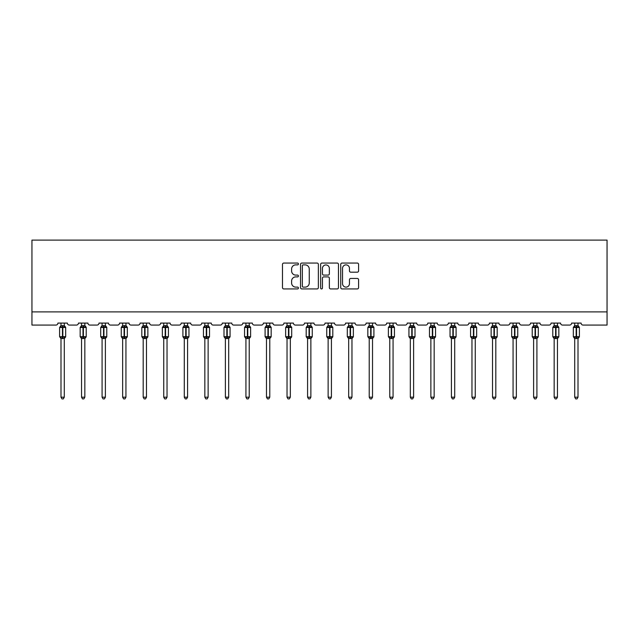 <?xml version="1.0" encoding="UTF-8"?>
<svg xmlns="http://www.w3.org/2000/svg" width="639" height="639" viewBox="0 0 639 639"><rect width="100%" height="100%" fill="white"/><g stroke="black" fill="none" stroke-linecap="round" stroke-linejoin="round"><path stroke-width="0.96" d="M298.429 263.971A0.903 0.903 0 0 0 297.518 263.068L283.78 263.068A1.294 1.294 0 0 0 282.486 264.362L282.486 287.638A1.294 1.294 0 0 0 283.78 288.932L297.518 288.932A0.903 0.903 0 0 0 298.429 288.021A0.903 0.903 0 0 0 297.518 287.119L295.745 287.119A4.138 4.138 0 0 1 291.608 282.981L291.608 281.04A4.138 4.138 0 0 1 295.745 276.903L297.518 276.903A0.903 0.903 0 0 0 298.429 276A0.903 0.903 0 0 0 297.518 275.097L295.745 275.097A4.138 4.138 0 0 1 291.608 270.96L291.608 269.019A4.138 4.138 0 0 1 295.745 264.881L297.518 264.881A0.903 0.903 0 0 0 298.429 263.971M357.289 272.182A1.294 1.294 0 0 0 358.583 270.888L358.583 264.362A1.294 1.294 0 0 0 357.289 263.068L342.033 263.068A1.294 1.294 0 0 0 340.739 264.362L340.739 287.638A1.294 1.294 0 0 0 342.033 288.932L357.289 288.932A1.294 1.294 0 0 0 358.583 287.638L358.583 279.746A1.294 1.294 0 0 0 357.289 278.452L350.755 278.452A1.294 1.294 0 0 0 349.461 279.746L349.461 283.66A3.459 3.459 0 0 1 346.003 287.119A3.459 3.459 0 0 1 342.544 283.66L342.544 268.34A3.459 3.459 0 0 1 346.003 264.881A3.459 3.459 0 0 1 349.461 268.34L349.461 270.888A1.294 1.294 0 0 0 350.755 272.182L357.289 272.182M607.05 311.896L607.05 240.104L31.95 240.104L31.95 325.067L55.92 325.067A1.973 1.973 0 0 0 57.901 323.086L67.383 323.086A1.973 1.973 0 0 0 69.355 325.067L76.472 325.067A1.973 1.973 0 0 0 78.445 323.086L87.934 323.086A1.973 1.973 0 0 0 89.907 325.067L97.024 325.067A1.973 1.973 0 0 0 98.997 323.086L108.478 323.086A1.973 1.973 0 0 0 110.459 325.067L117.568 325.067A1.973 1.973 0 0 0 119.549 323.086L129.03 323.086A1.973 1.973 0 0 0 131.003 325.067L138.12 325.067A1.973 1.973 0 0 0 140.093 323.086L149.582 323.086A1.973 1.973 0 0 0 151.555 325.067L158.664 325.067A1.973 1.973 0 0 0 160.645 323.086L170.126 323.086A1.973 1.973 0 0 0 172.099 325.067L179.216 325.067A1.973 1.973 0 0 0 181.188 323.086L190.678 323.086A1.973 1.973 0 0 0 192.651 325.067L199.767 325.067A1.973 1.973 0 0 0 201.74 323.086L211.221 323.086A1.973 1.973 0 0 0 213.202 325.067L220.311 325.067A1.973 1.973 0 0 0 222.292 323.086L231.773 323.086A1.973 1.973 0 0 0 233.746 325.067L240.863 325.067A1.973 1.973 0 0 0 242.836 323.086L252.325 323.086A1.973 1.973 0 0 0 254.298 325.067L261.407 325.067A1.973 1.973 0 0 0 263.388 323.086L272.869 323.086A1.973 1.973 0 0 0 274.85 325.067L281.959 325.067A1.973 1.973 0 0 0 283.932 323.086L293.421 323.086A1.973 1.973 0 0 0 295.394 325.067L302.511 325.067A1.973 1.973 0 0 0 304.483 323.086L313.965 323.086A1.973 1.973 0 0 0 315.946 325.067L323.054 325.067A1.973 1.973 0 0 0 325.035 323.086L334.517 323.086A1.973 1.973 0 0 0 336.489 325.067L343.606 325.067A1.973 1.973 0 0 0 345.579 323.086L355.068 323.086A1.973 1.973 0 0 0 357.041 325.067L364.15 325.067A1.973 1.973 0 0 0 366.131 323.086L375.612 323.086A1.973 1.973 0 0 0 377.593 325.067L384.702 325.067A1.973 1.973 0 0 0 386.675 323.086L396.164 323.086A1.973 1.973 0 0 0 398.137 325.067L405.254 325.067A1.973 1.973 0 0 0 407.227 323.086L416.708 323.086A1.973 1.973 0 0 0 418.689 325.067L425.798 325.067A1.973 1.973 0 0 0 427.779 323.086L437.26 323.086A1.973 1.973 0 0 0 439.233 325.067L446.349 325.067A1.973 1.973 0 0 0 448.322 323.086L457.812 323.086A1.973 1.973 0 0 0 459.784 325.067L466.901 325.067A1.973 1.973 0 0 0 468.874 323.086L478.355 323.086A1.973 1.973 0 0 0 480.336 325.067L487.445 325.067A1.973 1.973 0 0 0 489.418 323.086L498.907 323.086A1.973 1.973 0 0 0 500.88 325.067L507.997 325.067A1.973 1.973 0 0 0 509.97 323.086L519.451 323.086A1.973 1.973 0 0 0 521.432 325.067L528.541 325.067A1.973 1.973 0 0 0 530.522 323.086L540.003 323.086A1.973 1.973 0 0 0 541.976 325.067L549.093 325.067A1.973 1.973 0 0 0 551.066 323.086L560.555 323.086A1.973 1.973 0 0 0 562.528 325.067L569.645 325.067A1.973 1.973 0 0 0 571.617 323.086L581.099 323.086A1.973 1.973 0 0 0 583.08 325.067L607.05 325.067L607.05 311.896L31.95 311.896M318.366 264.362A1.294 1.294 0 0 0 317.072 263.068L301.816 263.068A1.294 1.294 0 0 0 300.53 264.362L300.53 287.638A1.294 1.294 0 0 0 301.816 288.932L317.072 288.932A1.294 1.294 0 0 0 318.366 287.638L318.366 264.362M321.928 263.068L337.184 263.068A1.294 1.294 0 0 1 338.47 264.362L338.47 287.638A1.294 1.294 0 0 1 337.184 288.932L330.651 288.932A1.294 1.294 0 0 1 329.357 287.638L329.357 278.197A1.294 1.294 0 0 0 328.063 276.903L323.733 276.903A1.294 1.294 0 0 0 322.439 278.197L322.439 288.021A0.903 0.903 0 0 1 321.537 288.932A0.903 0.903 0 0 1 320.634 288.021L320.634 264.362A1.294 1.294 0 0 1 321.928 263.068M303.237 264.881A0.903 0.903 0 0 0 302.335 265.784L302.335 286.216A0.903 0.903 0 0 0 303.237 287.119L305.115 287.119A4.138 4.138 0 0 0 309.252 282.981L309.252 269.019A4.138 4.138 0 0 0 305.115 264.881L303.237 264.881M329.357 268.404A3.459 3.459 0 0 0 325.898 264.945A3.459 3.459 0 0 0 322.439 268.404L322.439 273.804A1.294 1.294 0 0 0 323.733 275.097L328.063 275.097A1.294 1.294 0 0 0 329.357 273.804L329.357 268.404M64.291 397.186L63.301 398.896L61.983 398.896L60.993 397.186L64.291 397.186L64.291 338.39L62.446 338.582L62.446 337.28L60.513 336.817L62.446 337.28L62.838 336.689L62.838 326.88L64.763 327.344L65.242 326.849A0.655 0.655 0 0 1 65.673 327.472L59.611 327.472L59.611 336.689L62.446 336.689L62.446 326.88L60.513 327.344L60.234 326.92A1.446 1.382 0 0 0 60.993 325.698L64.291 325.77L64.291 323.086M62.446 337.28L62.838 336.689L65.673 336.689A0.655 0.655 0 0 1 65.242 337.312L64.291 338.67M60.993 397.186L60.993 338.39L60.513 336.817L60.234 337.24A1.446 1.382 180 0 1 60.993 338.454L60.993 338.454M62.446 338.582L60.993 338.39M60.993 323.086L60.993 325.706M62.838 338.582L62.838 337.28L64.763 336.817L65.242 337.312M60.993 325.77L60.513 327.344L60.993 325.77M64.763 327.344L64.291 325.77M64.291 338.39L64.763 336.817M84.835 397.186L83.845 398.896L82.535 398.896L81.544 397.186L84.835 397.186L84.835 338.39L82.99 338.582L82.99 337.28L81.065 336.817L82.99 337.28L83.389 336.689L83.389 326.88L85.314 327.344L85.786 326.849A0.655 0.655 0 0 1 86.217 327.472L80.163 327.472L80.163 336.689L82.99 336.689L82.99 326.88L81.065 327.344L80.786 326.92A1.446 1.382 0 0 0 81.544 325.698L84.835 325.77L84.835 323.086M82.99 337.28L83.389 336.689L86.217 336.689A0.655 0.655 0 0 1 85.786 337.312L84.835 338.67M81.544 397.186L81.544 338.39L81.065 336.817L80.786 337.24A1.446 1.382 180 0 1 81.544 338.454L81.544 338.454M82.99 338.582L81.544 338.39M81.544 323.086L81.544 325.706M83.389 338.582L83.389 337.28L85.314 336.817L85.786 337.312M81.544 325.77L81.065 327.344L81.544 325.77M85.314 327.344L84.835 325.77M84.835 338.39L85.314 336.817M105.387 397.186L104.397 398.896L103.079 398.896L102.088 397.186L105.387 397.186L105.387 338.39L103.542 338.582L103.542 337.28L101.617 336.817L103.542 337.28L103.933 336.689L103.933 326.88L105.866 327.344L106.338 326.849A0.655 0.655 0 0 1 106.769 327.472L100.706 327.472L100.706 336.689L103.542 336.689L103.542 326.88L101.617 327.344L101.329 326.92A1.446 1.382 0 0 0 102.088 325.698L105.387 325.77L105.387 323.086M103.542 337.28L103.933 336.689L106.769 336.689A0.655 0.655 0 0 1 106.338 337.312L105.387 338.67M102.088 397.186L102.088 338.39L101.617 336.817L101.329 337.24A1.446 1.382 180 0 1 102.088 338.454L102.088 338.454M103.542 338.582L102.088 338.39M102.088 323.086L102.088 325.706M103.933 338.582L103.933 337.28L105.866 336.817L106.338 337.312M102.088 325.77L101.617 327.344L102.088 325.77M105.866 327.344L105.387 325.77M105.387 338.39L105.866 336.817M125.931 397.186L124.948 398.896L123.631 398.896L122.64 397.186L125.931 397.186L125.939 338.39L124.094 338.582L124.094 337.28L122.161 336.817L124.094 337.28L124.485 336.689L124.485 326.88L126.41 327.344L126.881 326.849A0.655 0.655 0 0 1 127.321 327.472L121.258 327.472L121.258 336.689L124.094 336.689L124.094 326.88L122.161 327.344L121.881 326.92A1.446 1.382 0 0 0 122.64 325.698L125.939 325.77L125.931 323.086M124.094 337.28L124.485 336.689L127.321 336.689A0.655 0.655 0 0 1 126.881 337.312L125.931 338.67M122.64 397.186L122.64 338.39L122.161 336.817L121.881 337.24A1.446 1.382 180 0 1 122.64 338.454L122.64 338.454M124.094 338.582L122.64 338.39M122.64 323.086L122.64 325.706M124.485 338.582L124.485 337.28L126.41 336.817L126.881 337.312M122.64 325.77L122.161 327.344L122.64 325.77M126.41 327.344L125.939 325.77M125.939 338.39L126.41 336.817M146.483 397.186L145.492 398.896L144.174 398.896L143.192 397.186L146.483 397.186L146.483 338.39L144.638 338.582L144.638 337.28L142.713 336.817L144.638 337.28L145.037 336.689L145.037 326.88L146.962 327.344L147.433 326.849A0.655 0.655 0 0 1 147.865 327.472L141.81 327.472L141.81 336.689L144.638 336.689L144.638 326.88L142.713 327.344L142.425 326.92A1.446 1.382 0 0 0 143.192 325.698L146.483 325.77L146.483 323.086M144.638 337.28L145.037 336.689L147.865 336.689A0.655 0.655 0 0 1 147.433 337.312L146.483 338.67M143.192 397.186L143.192 338.39L142.713 336.817L142.425 337.24A1.446 1.382 180 0 1 143.192 338.454L143.192 338.454M144.638 338.582L143.192 338.39M143.192 323.086L143.192 325.706M145.037 338.582L145.037 337.28L146.962 336.817L147.433 337.312M143.192 325.77L142.713 327.344L143.192 325.77M146.962 327.344L146.483 325.77M146.483 338.39L146.962 336.817M167.035 397.186L166.044 398.896L164.726 398.896L163.736 397.186L167.035 397.186L167.035 338.39L165.189 338.582L165.189 337.28L163.257 336.817L165.189 337.28L165.581 336.689L165.581 326.88L167.506 327.344L167.985 326.849A0.655 0.655 0 0 1 168.416 327.472L162.354 327.472L162.354 336.689L165.189 336.689L165.189 326.88L163.257 327.344L162.977 326.92A1.446 1.382 0 0 0 163.736 325.698L167.035 325.77L167.035 323.086M165.189 337.28L165.581 336.689L168.416 336.689A0.655 0.655 0 0 1 167.985 337.312L167.035 338.67M163.736 397.186L163.736 338.39L163.257 336.817L162.977 337.24A1.446 1.382 180 0 1 163.736 338.454L163.736 338.454M165.189 338.582L163.736 338.39M163.736 323.086L163.736 325.706M165.581 338.582L165.581 337.28L167.506 336.817L167.985 337.312M163.736 325.77L163.257 327.344L163.736 325.77M167.506 327.344L167.035 325.77M167.035 338.39L167.506 336.817M187.578 397.186L186.588 398.896L185.278 398.896L184.288 397.186L187.578 397.186L187.578 338.39L185.733 338.582L185.733 337.28L183.808 336.817L185.733 337.28L186.133 336.689L186.133 326.88L188.058 327.344L188.529 326.849A0.655 0.655 0 0 1 188.96 327.472L182.906 327.472L182.906 336.689L185.733 336.689L185.733 326.88L183.808 327.344L183.529 326.92A1.446 1.382 0 0 0 184.288 325.698L187.578 325.77L187.578 323.086M185.733 337.28L186.133 336.689L188.96 336.689A0.655 0.655 0 0 1 188.529 337.312L187.578 338.67M184.288 397.186L184.288 338.39L183.808 336.817L183.529 337.24A1.446 1.382 180 0 1 184.288 338.454L184.288 338.454M185.733 338.582L184.288 338.39M184.288 323.086L184.288 325.706M186.133 338.582L186.133 337.28L188.058 336.817L188.529 337.312M184.288 325.77L183.808 327.344L184.288 325.77M188.058 327.344L187.578 325.77M187.578 338.39L188.058 336.817M208.13 397.186L207.14 398.896L205.822 398.896L204.839 397.186L208.13 397.186L208.13 338.39L206.285 338.582L206.285 337.28L204.36 336.817L206.285 337.28L206.677 336.689L206.677 326.88L208.61 327.344L209.081 326.849A0.655 0.655 0 0 1 209.512 327.472L203.45 327.472L203.45 336.689L206.285 336.689L206.285 326.88L204.36 327.344L204.073 326.92A1.446 1.382 0 0 0 204.839 325.698L208.13 325.77L208.13 323.086M206.285 337.28L206.677 336.689L209.512 336.689A0.655 0.655 0 0 1 209.081 337.312L208.13 338.67M204.839 397.186L204.839 338.446L204.36 336.817L204.073 337.24A1.446 1.382 180 0 1 204.839 338.454L204.839 338.454M206.285 338.582L204.831 338.39M204.839 323.086L204.839 325.706M206.677 338.582L206.677 337.28L208.61 336.817L209.081 337.312M204.831 325.77L204.36 327.344L204.831 325.77M208.61 327.344L208.13 325.77M208.13 338.39L208.61 336.817M228.674 397.186L227.692 398.896L226.374 398.896L225.383 397.186L228.674 397.186L228.682 338.39L226.837 338.582L226.837 337.28L224.904 336.817L226.837 337.28L227.228 336.689L227.228 326.88L229.153 327.344L229.625 326.849A0.655 0.655 0 0 1 230.064 327.472L224.001 327.472L224.001 336.689L226.837 336.689L226.837 326.88L224.904 327.344L224.624 326.92A1.446 1.382 0 0 0 225.383 325.698L228.682 325.77L228.674 323.086M226.837 337.28L227.228 336.689L230.064 336.689A0.655 0.655 0 0 1 229.625 337.312L228.674 338.67M225.383 397.186L225.383 338.39L224.904 336.817L224.624 337.24A1.446 1.382 180 0 1 225.383 338.454L225.383 338.454M226.837 338.582L225.383 338.39M225.383 323.086L225.383 325.706M227.228 338.582L227.228 337.28L229.153 336.817L229.625 337.312M225.383 325.77L224.904 327.344L225.383 325.77M229.153 327.344L228.682 325.77M228.682 338.39L229.153 336.817M249.226 397.186L248.236 398.896L246.926 398.896L245.935 397.186L249.226 397.186L249.226 338.39L247.381 338.582L247.381 337.28L245.456 336.817L247.381 337.28L247.78 336.689L247.78 326.88L249.705 327.344L250.176 326.849A0.655 0.655 0 0 1 250.608 327.472L244.553 327.472L244.553 336.689L247.381 336.689L247.381 326.88L245.456 327.344L245.168 326.92A1.446 1.382 0 0 0 245.935 325.698L249.226 325.77L249.226 323.086M247.381 337.28L247.78 336.689L250.608 336.689A0.655 0.655 0 0 1 250.176 337.312L249.226 338.67M245.935 397.186L245.935 338.39L245.456 336.817L245.168 337.24A1.446 1.382 180 0 1 245.935 338.454L245.935 338.454M247.381 338.582L245.935 338.39M245.935 323.086L245.935 325.706M247.78 338.582L247.78 337.28L249.705 336.817L250.176 337.312M245.935 325.77L245.456 327.344L245.935 325.77M249.705 327.344L249.226 325.77M249.226 338.39L249.705 336.817M269.778 397.186L268.787 398.896L267.469 398.896L266.479 397.186L269.778 397.186L269.778 338.39L267.933 338.582L267.933 337.28L266.008 336.817L267.933 337.28L268.324 336.689L268.324 326.88L270.249 327.344L270.728 326.849A0.655 0.655 0 0 1 271.16 327.472L265.097 327.472L265.097 336.689L267.933 336.689L267.933 326.88L266.008 327.344L265.72 326.92A1.446 1.382 0 0 0 266.479 325.698L269.778 325.77L269.778 323.086M267.933 337.28L268.324 336.689L271.16 336.689A0.655 0.655 0 0 1 270.728 337.312L269.778 338.67M266.479 397.186L266.479 338.39L266.008 336.817L265.72 337.24A1.446 1.382 180 0 1 266.479 338.454L266.479 338.454M267.933 338.582L266.479 338.39M266.479 323.086L266.479 325.706M268.324 338.582L268.324 337.28L270.249 336.817L270.728 337.312M266.479 325.77L266.008 327.344L266.479 325.77M270.249 327.344L269.778 325.77M269.778 338.39L270.249 336.817M290.322 397.186L289.331 398.896L288.021 398.896L287.031 397.186L290.322 397.186L290.322 338.39L288.477 338.582L288.477 337.28L286.552 336.817L288.477 337.28L288.876 336.689L288.876 326.88L290.801 327.344L291.272 326.849A0.655 0.655 0 0 1 291.703 327.472L285.649 327.472L285.649 336.689L288.477 336.689L288.477 326.88L286.552 327.344L286.272 326.92A1.446 1.382 0 0 0 287.031 325.698L290.322 325.77L290.322 323.086M288.477 337.28L288.876 336.689L291.703 336.689A0.655 0.655 0 0 1 291.272 337.312L290.322 338.67M287.031 397.186L287.031 338.39L286.552 336.817L286.272 337.24A1.446 1.382 180 0 1 287.031 338.454L287.031 338.454M288.477 338.582L287.031 338.39M287.031 323.086L287.031 325.706M288.876 338.582L288.876 337.28L290.801 336.817L291.272 337.312M287.031 325.77L286.552 327.344L287.031 325.77M290.801 327.344L290.322 325.77M290.322 338.39L290.801 336.817M310.873 397.186L309.883 398.896L308.565 398.896L307.583 397.186L310.873 397.186L310.873 338.39L309.028 338.582L309.028 337.28L307.103 336.817L309.028 337.28L309.42 336.689L309.42 326.88L311.353 327.344L311.824 326.849A0.655 0.655 0 0 1 312.255 327.472L306.193 327.472L306.193 336.689L309.028 336.689L309.028 326.88L307.103 327.344L306.816 326.92A1.446 1.382 0 0 0 307.583 325.698L310.873 325.77L310.873 323.086M309.028 337.28L309.42 336.689L312.255 336.689A0.655 0.655 0 0 1 311.824 337.312L310.873 338.67M307.583 397.186L307.583 338.446L307.103 336.817L306.816 337.24A1.446 1.382 180 0 1 307.583 338.454L307.583 338.454M309.028 338.582L307.575 338.39M307.583 323.086L307.583 325.706M309.42 338.582L309.42 337.28L311.353 336.817L311.824 337.312M307.575 325.77L307.103 327.344L307.575 325.77M311.353 327.344L310.873 325.77M310.873 338.39L311.353 336.817M331.417 397.186L330.435 398.896L329.117 398.896L328.126 397.186L331.417 397.186L331.425 338.39L329.58 338.582L329.58 337.28L327.647 336.817L329.58 337.28L329.972 336.689L329.972 326.88L331.897 327.344L332.368 326.849A0.655 0.655 0 0 1 332.807 327.472L326.745 327.472L326.745 336.689L329.58 336.689L329.58 326.88L327.647 327.344L327.368 326.92A1.446 1.382 0 0 0 328.126 325.698L331.425 325.77L331.417 323.086M329.58 337.28L329.972 336.689L332.807 336.689A0.655 0.655 0 0 1 332.368 337.312L331.417 338.67M328.126 397.186L328.126 338.39L327.647 336.817L327.368 337.24A1.446 1.382 180 0 1 328.126 338.454L328.126 338.454M329.58 338.582L328.126 338.39M328.126 323.086L328.126 325.706M329.972 338.582L329.972 337.28L331.897 336.817L332.368 337.312M328.126 325.77L327.647 327.344L328.126 325.77M331.897 327.344L331.425 325.77M331.425 338.39L331.897 336.817M351.969 397.186L350.979 398.896L349.669 398.896L348.678 397.186L351.969 397.186L351.969 338.39L350.124 338.582L350.124 337.28L348.199 336.817L350.124 337.28L350.523 336.689L350.523 326.88L352.448 327.344L352.92 326.849A0.655 0.655 0 0 1 353.351 327.472L347.296 327.472L347.296 336.689L350.124 336.689L350.124 326.88L348.199 327.344L347.92 326.92A1.446 1.382 0 0 0 348.678 325.698L351.969 325.77L351.969 323.086M350.124 337.28L350.523 336.689L353.351 336.689A0.655 0.655 0 0 1 352.92 337.312L351.969 338.67M348.678 397.186L348.678 338.39L348.199 336.817L347.92 337.24A1.446 1.382 180 0 1 348.678 338.454L348.678 338.454M350.124 338.582L348.678 338.39M348.678 323.086L348.678 325.706M350.523 338.582L350.523 337.28L352.448 336.817L352.92 337.312M348.678 325.77L348.199 327.344L348.678 325.77M352.448 327.344L351.969 325.77M351.969 338.39L352.448 336.817M372.521 397.186L371.531 398.896L370.213 398.896L369.222 397.186L372.521 397.186L372.521 338.39L370.676 338.582L370.676 337.28L368.751 336.817L370.676 337.28L371.067 336.689L371.067 326.88L372.992 327.344L373.472 326.849A0.655 0.655 0 0 1 373.903 327.472L367.84 327.472L367.84 336.689L370.676 336.689L370.676 326.88L368.751 327.344L368.463 326.92A1.446 1.382 0 0 0 369.222 325.698L372.521 325.77L372.521 323.086M370.676 337.28L371.067 336.689L373.903 336.689A0.655 0.655 0 0 1 373.472 337.312L372.521 338.67M369.222 397.186L369.222 338.39L368.751 336.817L368.463 337.24A1.446 1.382 180 0 1 369.222 338.454L369.222 338.454M370.676 338.582L369.222 338.39M369.222 323.086L369.222 325.706M371.067 338.582L371.067 337.28L372.992 336.817L373.472 337.312M369.222 325.77L368.751 327.344L369.222 325.77M372.992 327.344L372.521 325.77M372.521 338.39L372.992 336.817M393.065 397.186L392.074 398.896L390.764 398.896L389.774 397.186L393.065 397.186L393.065 338.39L391.22 338.582L391.22 337.28L389.295 336.817L391.22 337.28L391.619 336.689L391.619 326.88L393.544 327.344L394.015 326.849A0.655 0.655 0 0 1 394.447 327.472L388.392 327.472L388.392 336.689L391.22 336.689L391.22 326.88L389.295 327.344L389.015 326.92A1.446 1.382 0 0 0 389.774 325.698L393.065 325.77L393.065 323.086M391.22 337.28L391.619 336.689L394.447 336.689A0.655 0.655 0 0 1 394.015 337.312L393.065 338.67M389.774 397.186L389.774 338.39L389.295 336.817L389.015 337.24A1.446 1.382 180 0 1 389.774 338.454L389.774 338.454M391.22 338.582L389.774 338.39M389.774 323.086L389.774 325.706M391.619 338.582L391.619 337.28L393.544 336.817L394.015 337.312M389.774 325.77L389.295 327.344L389.774 325.77M393.544 327.344L393.065 325.77M393.065 338.39L393.544 336.817M413.617 397.186L412.626 398.896L411.308 398.896L410.326 397.186L413.617 397.186L413.617 338.39L411.772 338.582L411.772 337.28L409.847 336.817L411.772 337.28L412.163 336.689L412.163 326.88L414.096 327.344L414.567 326.849A0.655 0.655 0 0 1 414.999 327.472L408.936 327.472L408.936 336.689L411.772 336.689L411.772 326.88L409.847 327.344L409.559 326.92A1.446 1.382 0 0 0 410.326 325.698L413.617 325.77L413.617 323.086M411.772 337.28L412.163 336.689L414.999 336.689A0.655 0.655 0 0 1 414.567 337.312L413.617 338.67M410.326 397.186L410.326 338.446L409.847 336.817L409.559 337.24A1.446 1.382 180 0 1 410.326 338.454L410.326 338.454M411.772 338.582L410.318 338.39M410.326 323.086L410.326 325.706M412.163 338.582L412.163 337.28L414.096 336.817L414.567 337.312M410.318 325.77L409.847 327.344L410.318 325.77M414.096 327.344L413.617 325.77M413.617 338.39L414.096 336.817M434.161 397.186L433.178 398.896L431.86 398.896L430.87 397.186L434.161 397.186L434.169 338.39L432.323 338.582L432.323 337.28L430.39 336.817L432.323 337.28L432.715 336.689L432.715 326.88L434.64 327.344L435.119 326.849A0.655 0.655 0 0 1 435.55 327.472L429.488 327.472L429.488 336.689L432.323 336.689L432.323 326.88L430.39 327.344L430.111 326.92A1.446 1.382 0 0 0 430.87 325.698L434.169 325.77L434.161 323.086M432.323 337.28L432.715 336.689L435.55 336.689A0.655 0.655 0 0 1 435.119 337.312L434.161 338.67M430.87 397.186L430.87 338.39L430.39 336.817L430.111 337.24A1.446 1.382 180 0 1 430.87 338.454L430.87 338.454M432.323 338.582L430.87 338.39M430.87 323.086L430.87 325.706M432.715 338.582L432.715 337.28L434.64 336.817L435.119 337.312M430.87 325.77L430.39 327.344L430.87 325.77M434.64 327.344L434.169 325.77M434.169 338.39L434.64 336.817M454.712 397.186L453.722 398.896L452.412 398.896L451.422 397.186L454.712 397.186L454.712 338.39L452.867 338.582L452.867 337.28L450.942 336.817L452.867 337.28L453.267 336.689L453.267 326.88L455.192 327.344L455.663 326.849A0.655 0.655 0 0 1 456.094 327.472L450.04 327.472L450.04 336.689L452.867 336.689L452.867 326.88L450.942 327.344L450.663 326.92A1.446 1.382 0 0 0 451.422 325.698L454.712 325.77L454.712 323.086M452.867 337.28L453.267 336.689L456.094 336.689A0.655 0.655 0 0 1 455.663 337.312L454.712 338.67M451.422 397.186L451.422 338.39L450.942 336.817L450.663 337.24A1.446 1.382 180 0 1 451.422 338.454L451.422 338.454M452.867 338.582L451.422 338.39M451.422 323.086L451.422 325.706M453.267 338.582L453.267 337.28L455.192 336.817L455.663 337.312M451.422 325.77L450.942 327.344L451.422 325.77M455.192 327.344L454.712 325.77M454.712 338.39L455.192 336.817M475.264 397.186L474.274 398.896L472.956 398.896L471.965 397.186L475.264 397.186L475.264 338.39L473.419 338.582L473.419 337.28L471.494 336.817L473.419 337.28L473.811 336.689L473.811 326.88L475.743 327.344L476.215 326.849A0.655 0.655 0 0 1 476.646 327.472L470.584 327.472L470.584 336.689L473.419 336.689L473.419 326.88L471.494 327.344L471.207 326.92A1.446 1.382 0 0 0 471.965 325.698L475.264 325.77L475.264 323.086M473.419 337.28L473.811 336.689L476.646 336.689A0.655 0.655 0 0 1 476.215 337.312L475.264 338.67M471.965 397.186L471.965 338.39L471.494 336.817L471.207 337.24A1.446 1.382 180 0 1 471.965 338.454L471.965 338.454M473.419 338.582L471.965 338.39M471.965 323.086L471.965 325.706M473.811 338.582L473.811 337.28L475.743 336.817L476.215 337.312M471.965 325.77L471.494 327.344L471.965 325.77M475.743 327.344L475.264 325.77M475.264 338.39L475.743 336.817M495.808 397.186L494.826 398.896L493.508 398.896L492.517 397.186L495.808 397.186L495.808 338.39L493.963 338.582L493.963 337.28L492.038 336.817L493.963 337.28L494.362 336.689L494.362 326.88L496.287 327.344L496.759 326.849A0.655 0.655 0 0 1 497.19 327.472L491.135 327.472L491.135 336.689L493.963 336.689L493.963 326.88L492.038 327.344L491.758 326.92A1.446 1.382 0 0 0 492.517 325.698L495.808 325.77L495.808 323.086M493.963 337.28L494.362 336.689L497.19 336.689A0.655 0.655 0 0 1 496.759 337.312L495.808 338.67M492.517 397.186L492.517 338.39L492.038 336.817L491.758 337.24A1.446 1.382 180 0 1 492.517 338.454L492.517 338.454M493.963 338.582L492.517 338.39M492.517 323.086L492.517 325.706M494.362 338.582L494.362 337.28L496.287 336.817L496.759 337.312M492.517 325.77L492.038 327.344L492.517 325.77M496.287 327.344L495.808 325.77M495.808 338.39L496.287 336.817M516.36 397.186L515.369 398.896L514.052 398.896L513.069 397.186L516.36 397.186L516.36 338.39L514.515 338.582L514.515 337.28L512.59 336.817L514.515 337.28L514.906 336.689L514.906 326.88L516.839 327.344L517.31 326.849A0.655 0.655 0 0 1 517.742 327.472L511.679 327.472L511.679 336.689L514.515 336.689L514.515 326.88L512.59 327.344L512.302 326.92A1.446 1.382 0 0 0 513.069 325.698L516.36 325.77L516.36 323.086M514.515 337.28L514.906 336.689L517.742 336.689A0.655 0.655 0 0 1 517.31 337.312L516.36 338.67M513.069 397.186L513.069 338.446L512.59 336.817L512.302 337.24A1.446 1.382 180 0 1 513.069 338.454L513.069 338.454M514.515 338.582L513.061 338.39M513.069 323.086L513.069 325.706M514.906 338.582L514.906 337.28L516.839 336.817L517.31 337.312M513.061 325.77L512.59 327.344L513.061 325.77M516.839 327.344L516.36 325.77M516.36 338.39L516.839 336.817M536.912 397.186L535.921 398.896L534.603 398.896L533.613 397.186L536.912 397.186L536.912 338.39L535.067 338.582L535.067 337.28L533.134 336.817L535.067 337.28L535.458 336.689L535.458 326.88L537.383 327.344L537.862 326.849A0.655 0.655 0 0 1 538.294 327.472L532.231 327.472L532.231 336.689L535.067 336.689L535.067 326.88L533.134 327.344L532.854 326.92A1.446 1.382 0 0 0 533.613 325.698L536.912 325.77L536.912 323.086M535.067 337.28L535.458 336.689L538.294 336.689A0.655 0.655 0 0 1 537.862 337.312L536.912 338.67M533.613 397.186L533.613 338.39L533.134 336.817L532.854 337.24A1.446 1.382 180 0 1 533.613 338.454L533.613 338.454M535.067 338.582L533.613 338.39M533.613 323.086L533.613 325.706M535.458 338.582L535.458 337.28L537.383 336.817L537.862 337.312M533.613 325.77L533.134 327.344L533.613 325.77M537.383 327.344L536.912 325.77M536.912 338.39L537.383 336.817M557.456 397.186L556.465 398.896L555.155 398.896L554.165 397.186L557.456 397.186L557.456 338.39L555.611 338.582L555.611 337.28L553.686 336.817L555.611 337.28L556.01 336.689L556.01 326.88L557.935 327.344L558.406 326.849A0.655 0.655 0 0 1 558.837 327.472L552.783 327.472L552.783 336.689L555.611 336.689L555.611 326.88L553.686 327.344L553.406 326.92A1.446 1.382 0 0 0 554.165 325.698L557.456 325.77L557.456 323.086M555.611 337.28L556.01 336.689L558.837 336.689A0.655 0.655 0 0 1 558.406 337.312L557.456 338.67M554.165 397.186L554.165 338.39L553.686 336.817L553.406 337.24A1.446 1.382 180 0 1 554.165 338.454L554.165 338.454M555.611 338.582L554.165 338.39M554.165 323.086L554.165 325.706M556.01 338.582L556.01 337.28L557.935 336.817L558.406 337.312M554.165 325.77L553.686 327.344L554.165 325.77M557.935 327.344L557.456 325.77M557.456 338.39L557.935 336.817M578.007 397.186L577.017 398.896L575.699 398.896L574.709 397.186L578.007 397.186L578.007 338.39L576.162 338.582L576.162 337.28L574.237 336.817L576.162 337.28L576.554 336.689L576.554 326.88L578.487 327.344L578.958 326.849A0.655 0.655 0 0 1 579.389 327.472L573.327 327.472L573.327 336.689L576.162 336.689L576.162 326.88L574.237 327.344L573.95 326.92A1.446 1.382 0 0 0 574.709 325.698L578.007 325.77L578.007 323.086M576.162 337.28L576.554 336.689L579.389 336.689A0.655 0.655 0 0 1 578.958 337.312L578.007 338.67M574.709 397.186L574.709 338.39L574.237 336.817L573.95 337.24A1.446 1.382 180 0 1 574.709 338.454L574.709 338.454M576.162 338.582L574.709 338.39M574.709 323.086L574.709 325.706M576.554 338.582L576.554 337.28L578.487 336.817L578.958 337.312M574.709 325.77L574.237 327.344L574.709 325.77M578.487 327.344L578.007 325.77M578.007 338.39L578.487 336.817M62.838 325.57L62.838 326.88L62.446 325.57M65.05 326.92A1.446 1.382 0 0 1 64.291 325.698M64.291 338.454A1.446 1.382 180 0 1 65.05 337.24M83.389 325.57L83.389 326.88L82.99 325.57M85.594 326.92A1.446 1.382 0 0 1 84.835 325.698M84.835 338.454A1.446 1.382 180 0 1 85.594 337.24M103.933 325.57L103.933 326.88L103.542 325.57M106.146 326.92A1.446 1.382 0 0 1 105.387 325.698M105.387 338.454A1.446 1.382 180 0 1 106.146 337.24M124.485 325.57L124.485 326.88L124.094 325.57M126.698 326.92A1.446 1.382 0 0 1 125.931 325.698M125.931 338.454A1.446 1.382 180 0 1 126.698 337.24M145.037 325.57L145.037 326.88L144.638 325.57M147.242 326.92A1.446 1.382 0 0 1 146.483 325.698M146.483 338.454A1.446 1.382 180 0 1 147.242 337.24M165.581 325.57L165.581 326.88L165.189 325.57M167.793 326.92A1.446 1.382 0 0 1 167.035 325.698M167.035 338.454A1.446 1.382 180 0 1 167.793 337.24M186.133 325.57L186.133 326.88L185.733 325.57M188.337 326.92A1.446 1.382 0 0 1 187.578 325.698M187.578 338.454A1.446 1.382 180 0 1 188.337 337.24M206.677 325.57L206.677 326.88L206.285 325.57M208.889 326.92A1.446 1.382 0 0 1 208.13 325.698M208.13 338.454A1.446 1.382 180 0 1 208.889 337.24M227.228 325.57L227.228 326.88L226.837 325.57M229.441 326.92A1.446 1.382 0 0 1 228.674 325.698M228.674 338.454A1.446 1.382 180 0 1 229.441 337.24M247.78 325.57L247.78 326.88L247.381 325.57M249.985 326.92A1.446 1.382 0 0 1 249.226 325.698M249.226 338.454A1.446 1.382 180 0 1 249.985 337.24M268.324 325.57L268.324 326.88L267.933 325.57M270.537 326.92A1.446 1.382 0 0 1 269.778 325.698M269.778 338.454A1.446 1.382 180 0 1 270.537 337.24M288.876 325.57L288.876 326.88L288.477 325.57M291.08 326.92A1.446 1.382 0 0 1 290.322 325.698M290.322 338.454A1.446 1.382 180 0 1 291.08 337.24M309.42 325.57L309.42 326.88L309.028 325.57M311.632 326.92A1.446 1.382 0 0 1 310.873 325.698M310.873 338.454A1.446 1.382 180 0 1 311.632 337.24M329.972 325.57L329.972 326.88L329.58 325.57M332.184 326.92A1.446 1.382 0 0 1 331.417 325.698M331.417 338.454A1.446 1.382 180 0 1 332.184 337.24M350.523 325.57L350.523 326.88L350.124 325.57M352.728 326.92A1.446 1.382 0 0 1 351.969 325.698M351.969 338.454A1.446 1.382 180 0 1 352.728 337.24M371.067 325.57L371.067 326.88L370.676 325.57M373.28 326.92A1.446 1.382 0 0 1 372.521 325.698M372.521 338.454A1.446 1.382 180 0 1 373.28 337.24M391.619 325.57L391.619 326.88L391.22 325.57M393.832 326.92A1.446 1.382 0 0 1 393.065 325.698M393.065 338.454A1.446 1.382 180 0 1 393.832 337.24M412.163 325.57L412.163 326.88L411.772 325.57M414.376 326.92A1.446 1.382 0 0 1 413.617 325.698M413.617 338.454A1.446 1.382 180 0 1 414.376 337.24M432.715 325.57L432.715 326.88L432.323 325.57M434.927 326.92A1.446 1.382 0 0 1 434.161 325.698M434.161 338.454A1.446 1.382 180 0 1 434.927 337.24M453.267 325.57L453.267 326.88L452.867 325.57M455.471 326.92A1.446 1.382 0 0 1 454.712 325.698M454.712 338.454A1.446 1.382 180 0 1 455.471 337.24M473.811 325.57L473.811 326.88L473.419 325.57M476.023 326.92A1.446 1.382 0 0 1 475.264 325.698M475.264 338.454A1.446 1.382 180 0 1 476.023 337.24M494.362 325.57L494.362 326.88L493.963 325.57M496.575 326.92A1.446 1.382 0 0 1 495.808 325.698M495.808 338.454A1.446 1.382 180 0 1 496.575 337.24M514.906 325.57L514.906 326.88L514.515 325.57M517.119 326.92A1.446 1.382 0 0 1 516.36 325.698M516.36 338.454A1.446 1.382 180 0 1 517.119 337.24M535.458 325.57L535.458 326.88L535.067 325.57M537.671 326.92A1.446 1.382 0 0 1 536.912 325.698M536.912 338.454A1.446 1.382 180 0 1 537.671 337.24M556.01 325.57L556.01 326.88L555.611 325.57M558.214 326.92A1.446 1.382 0 0 1 557.456 325.698M557.456 338.454A1.446 1.382 180 0 1 558.214 337.24M576.554 325.57L576.554 326.88L576.162 325.57M578.766 326.92A1.446 1.382 0 0 1 578.007 325.698M578.007 338.454A1.446 1.382 180 0 1 578.766 337.24M65.673 336.689L65.673 327.472M60.993 338.67L59.611 336.689M60.993 325.491L59.611 327.472M65.242 326.849L64.291 325.491M86.217 336.689L86.217 327.472M81.544 338.67L80.163 336.689M81.544 325.491L80.163 327.472M85.786 326.849L84.835 325.491M106.769 336.689L106.769 327.472M102.088 338.67L100.706 336.689M102.088 325.491L100.706 327.472M106.338 326.849L105.387 325.491M127.321 336.689L127.321 327.472M122.64 338.67L121.258 336.689M122.64 325.491L121.258 327.472M126.881 326.849L125.931 325.491M147.865 336.689L147.865 327.472M143.192 338.67L141.81 336.689M143.192 325.491L141.81 327.472M147.433 326.849L146.483 325.491M168.416 336.689L168.416 327.472M163.736 338.67L162.354 336.689M163.736 325.491L162.354 327.472M167.985 326.849L167.035 325.491M188.96 336.689L188.96 327.472M184.288 338.67L182.906 336.689M184.288 325.491L182.906 327.472M188.529 326.849L187.578 325.491M209.512 336.689L209.512 327.472M204.839 338.67L203.45 336.689M204.839 325.491L203.45 327.472M209.081 326.849L208.13 325.491M230.064 336.689L230.064 327.472M225.383 338.67L224.001 336.689M225.383 325.491L224.001 327.472M229.625 326.849L228.674 325.491M250.608 336.689L250.608 327.472M245.935 338.67L244.553 336.689M245.935 325.491L244.553 327.472M250.176 326.849L249.226 325.491M271.16 336.689L271.16 327.472M266.479 338.67L265.097 336.689M266.479 325.491L265.097 327.472M270.728 326.849L269.778 325.491M291.703 336.689L291.703 327.472M287.031 338.67L285.649 336.689M287.031 325.491L285.649 327.472M291.272 326.849L290.322 325.491M312.255 336.689L312.255 327.472M307.583 338.67L306.193 336.689M307.583 325.491L306.193 327.472M311.824 326.849L310.873 325.491M332.807 336.689L332.807 327.472M328.126 338.67L326.745 336.689M328.126 325.491L326.745 327.472M332.368 326.849L331.417 325.491M353.351 336.689L353.351 327.472M348.678 338.67L347.296 336.689M348.678 325.491L347.296 327.472M352.92 326.849L351.969 325.491M373.903 336.689L373.903 327.472M369.222 338.67L367.84 336.689M369.222 325.491L367.84 327.472M373.472 326.849L372.521 325.491M394.447 336.689L394.447 327.472M389.774 338.67L388.392 336.689M389.774 325.491L388.392 327.472M394.015 326.849L393.065 325.491M414.999 336.689L414.999 327.472M410.326 338.67L408.936 336.689M410.326 325.491L408.936 327.472M414.567 326.849L413.617 325.491M435.55 336.689L435.55 327.472M430.87 338.67L429.488 336.689M430.87 325.491L429.488 327.472M435.119 326.849L434.161 325.491M456.094 336.689L456.094 327.472M451.422 338.67L450.04 336.689M451.422 325.491L450.04 327.472M455.663 326.849L454.712 325.491M476.646 336.689L476.646 327.472M471.965 338.67L470.584 336.689M471.965 325.491L470.584 327.472M476.215 326.849L475.264 325.491M497.19 336.689L497.19 327.472M492.517 338.67L491.135 336.689M492.517 325.491L491.135 327.472M496.759 326.849L495.808 325.491M517.742 336.689L517.742 327.472M513.069 338.67L511.679 336.689M513.069 325.491L511.679 327.472M517.31 326.849L516.36 325.491M538.294 336.689L538.294 327.472M533.613 338.67L532.231 336.689M533.613 325.491L532.231 327.472M537.862 326.849L536.912 325.491M558.837 336.689L558.837 327.472M554.165 338.67L552.783 336.689M554.165 325.491L552.783 327.472M558.406 326.849L557.456 325.491M579.389 336.689L579.389 327.472M574.709 338.67L573.327 336.689M574.709 325.491L573.327 327.472M578.958 326.849L578.007 325.491"/></g></svg>
